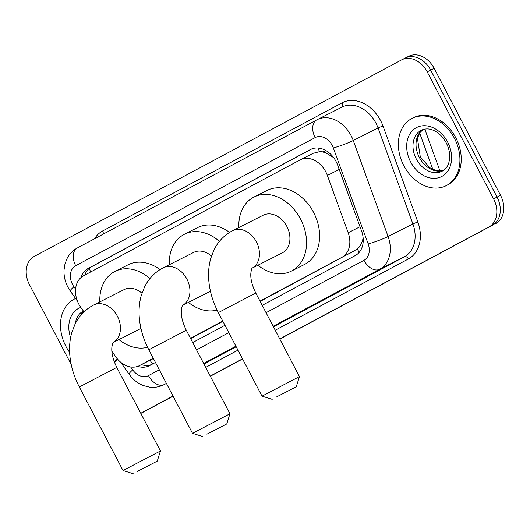 <?xml version="1.0" encoding="UTF-8"?>
<svg xmlns="http://www.w3.org/2000/svg" width="530" height="530" viewBox="0 0 530 530"><rect width="100%" height="100%" fill="white"/><g stroke="black" fill="none" stroke-linecap="round" stroke-linejoin="round"><path stroke-width="0.79" d="M260.005 301.126L341.85 257.335A22.631 17.258 -116.8 0 0 348.177 232.743L327.374 175.437A22.631 17.258 -116.8 0 0 325.784 171.833A22.631 17.258 -116.8 0 0 300.351 159.782A22.631 17.258 -116.8 0 0 300.086 159.921L83.482 275.812A22.631 17.258 -116.8 0 0 80.798 307.367L83.992 311.885M333.655 157.629L326.381 153.163A7.546 5.75 -116.8 0 0 319.57 151.587A22.631 14.635 -118.1 0 1 317.96 148.022M319.57 151.587L319.305 151.732A22.631 17.258 63.2 0 1 326.381 153.163M260.157 301.424L357.293 249.1C360.102 246.616 361.997 243.131 362.984 238.646A22.631 2.292 -19.9 0 0 363.189 238.586M111.89 351.33L115.904 357.015A22.631 17.258 -116.8 0 0 139.291 365.707L153.409 358.538M190.654 338.604L222.911 321.352M319.305 151.732L313.17 153.303M139.291 365.707A22.631 17.258 -116.8 0 0 139.556 365.567L153.256 358.24M190.502 338.312L222.752 321.054M71.206 364.507L29.455 284.65A22.631 17.258 63.2 0 1 34.192 256.454L401.482 59.943A22.631 17.258 63.2 0 1 401.747 59.804A22.631 17.258 63.2 0 1 427.187 71.848L493.582 198.856A22.631 17.258 63.2 0 1 488.845 227.052L279.8 338.995L492.324 225.29A22.631 17.258 63.2 0 0 497.06 197.094A22.631 17.258 63.2 0 1 492.324 225.29L279.84 339.074M242.554 358.923L210.297 376.181L242.554 358.923M173.052 396.109L140.801 413.367L173.052 396.109M427.187 71.848L430.665 70.086L497.06 197.094L430.665 70.086A22.631 17.258 63.2 0 0 405.231 58.042A22.631 17.258 63.2 0 1 430.665 70.086L434.15 68.33L500.545 195.331A22.631 17.258 63.2 0 1 495.808 223.527M408.444 56.418A22.631 17.258 63.2 0 1 408.716 56.279A22.631 17.258 63.2 0 1 434.15 68.33M242.594 359.002L210.344 376.26M173.098 396.188L140.841 413.446M262.211 305.353L355.246 255.579A22.631 17.258 -116.8 0 0 361.573 230.987L337.65 165.088A22.631 17.258 -116.8 0 0 336.06 161.484A22.631 17.258 -116.8 0 0 310.626 149.434A22.631 17.258 -116.8 0 0 310.361 149.573L88.166 268.452A22.631 17.258 -116.8 0 0 81.103 277.442M488.845 227.052L279.76 338.915M242.515 358.843L210.258 376.101M173.012 396.029L140.761 413.287M137.76 366.363A22.631 17.258 -116.8 0 0 149.241 365.793A22.631 17.258 -116.8 0 0 149.513 365.654L155.462 362.467M192.715 342.539L224.965 325.281M84.767 275.123A22.631 17.258 63.2 0 1 91.644 266.689L311.753 148.93M151.6 364.534A22.631 17.258 63.2 0 1 141.384 364.647M403.781 165.599A37.716 28.766 63.2 0 1 412.115 118.376A37.716 28.766 63.2 0 1 454.508 138.456A37.716 28.766 63.2 0 1 446.174 185.679A37.716 28.766 63.2 0 1 403.781 165.599M412.115 118.376L413.426 117.713A37.716 28.766 63.2 0 1 455.813 137.793A37.716 28.766 63.2 0 1 447.479 185.023L446.174 185.679M69.635 352.39A37.716 28.766 63.2 0 1 65.912 346.368A37.716 28.766 63.2 0 1 74.253 299.145A37.716 28.766 63.2 0 1 75.578 298.529M117.077 358.558A37.716 28.766 63.2 0 1 114.341 361.97M117.534 359.101A37.716 28.766 63.2 0 1 114.513 362.414M276.395 397.023L296.263 386.774L276.395 397.023M262.025 396.162L299.457 376.591L255.771 293.037L218.34 312.607L262.019 396.162L272.201 399.348M218.34 312.607C213.06 302.471 209.9 292.003 208.86 281.211C208.111 273.222 208.747 265.603 210.761 258.355L214.04 249.796C218.088 241.627 224.024 235.386 231.862 231.073L232.677 230.656A21.12 16.105 -116.8 0 1 256.414 241.899A21.12 16.105 -116.8 0 1 252.121 268.147L282.218 252.929A21.12 16.105 -116.8 0 0 286.889 226.482A21.12 16.105 -116.8 0 0 263.152 215.233L232.677 230.656A21.12 16.105 -116.8 0 0 232.425 230.782M238.851 227.529A41.486 31.641 63.2 0 1 253.956 197.061A41.486 31.641 63.2 0 1 300.583 219.155A41.486 31.641 63.2 0 1 291.414 271.102A41.486 31.641 63.2 0 1 257.918 265.225M253.956 197.061L267.014 190.456A41.486 31.641 63.2 0 1 313.647 212.543A41.486 31.641 63.2 0 1 304.472 264.49L291.414 271.102M206.899 434.209L226.767 423.954L206.899 434.209M192.523 433.348L229.954 413.778L186.275 330.223L148.837 349.793L192.523 433.348L202.698 436.534M211.47 256.063A21.12 16.105 -116.8 0 0 193.649 252.419L163.174 267.842A21.12 16.105 -116.8 0 0 162.922 267.968M169.348 264.715A41.486 31.641 63.2 0 1 184.453 234.247A41.486 31.641 63.2 0 1 219.433 241.375M184.453 234.247L197.511 227.642A41.486 31.641 63.2 0 1 229.569 232.405M217.081 310.11A41.486 31.641 63.2 0 1 188.415 302.405M137.396 471.395L157.264 461.14L137.396 471.395M123.02 470.534L160.451 450.964L116.772 367.409L79.334 386.979L123.02 470.534L133.202 473.721M141.967 293.249A21.12 16.105 -116.8 0 0 124.146 289.605L93.671 305.022A21.12 16.105 -116.8 0 0 93.426 305.154M99.845 301.901A41.486 31.641 63.2 0 1 114.95 271.433A41.486 31.641 63.2 0 1 149.93 278.561M114.95 271.433L128.015 264.828A41.486 31.641 63.2 0 1 160.067 269.591M147.585 347.296A41.486 31.641 63.2 0 1 118.919 339.591M339.233 169.441L327.374 175.437M359.307 252.24A22.631 14.635 -118.1 0 1 357.293 249.1M152.614 363.991A22.631 14.635 -118.1 0 1 150.103 360.234M331.422 155.979A22.631 2.292 -19.9 0 0 332.144 155.76M90.696 271.95A22.631 14.635 -118.1 0 1 89.278 268.312M360.029 226.741L348.177 232.743M354.941 250.71L341.85 257.335M152.647 358.942L139.556 365.567M432.844 169.395L419.647 133.037M500.545 195.331L493.582 198.856M310.898 149.301L310.361 149.573M266.06 312.707L363.958 260.323A15.085 11.508 -116.8 0 0 368.178 243.932L333.337 147.95A15.085 11.508 -116.8 0 0 332.277 145.545A15.085 11.508 -116.8 0 0 315.145 137.601L75.691 265.715A15.085 11.508 -116.8 0 0 72.537 284.511A15.085 11.508 -116.8 0 0 73.902 286.75L75.571 289.115M77.413 247.941A15.085 9.759 61.9 0 0 77.281 248.007L316.735 119.893A15.085 9.759 61.9 0 1 316.86 119.826A30.17 23.009 63.2 0 1 317.218 119.641A30.17 23.009 63.2 0 1 351.132 135.707A30.17 23.009 63.2 0 1 353.252 140.516L378.062 127.962A30.17 23.009 -116.8 0 0 375.942 123.152A30.17 23.009 -116.8 0 0 342.029 107.086L316.735 119.893A15.085 9.759 61.9 0 0 315.145 137.601M75.691 265.715A15.085 9.759 61.9 0 1 77.281 248.007C72.968 250.359 69.629 253.724 67.257 258.11L65.005 263.781L64.017 270.028C63.779 275.991 65.064 281.675 67.873 287.101L70.291 291.056A15.085 1.862 -35.3 0 1 73.902 286.75M94.585 238.752A33.947 25.89 63.2 0 1 102.654 230.948L342.102 102.833A3.77 2.438 -118.1 0 1 341.777 107.212M342.102 102.833A33.947 25.89 63.2 0 1 380.659 120.694A33.947 25.89 63.2 0 1 383.044 126.107L417.878 222.09A33.947 25.89 63.2 0 1 408.392 258.971L275.216 330.23M237.97 350.158L205.719 367.409M333.337 147.95A15.085 1.524 -19.9 0 0 353.252 140.516L388.086 236.499L412.903 223.945L378.062 127.962A3.77 0.384 160.1 0 1 383.044 126.107M368.178 243.932A15.085 1.524 -19.9 0 0 388.086 236.499A30.17 23.009 63.2 0 1 379.652 269.286L404.469 256.732A30.17 23.009 -116.8 0 0 412.903 223.945A3.77 0.384 160.1 0 1 417.878 222.09M166.4 383.389L164.181 384.575L166.427 383.435M130.632 366.965L132.719 369.907A15.085 11.508 -116.8 0 0 148.486 375.611A15.085 9.759 61.9 0 0 164.181 384.575A30.17 23.009 63.2 0 1 163.823 384.76L166.433 383.442M363.958 260.323A15.085 9.759 61.9 0 0 379.652 269.286L273.149 326.275M235.903 346.203L203.646 363.454M203.944 364.024L236.194 346.766M273.447 326.838L404.469 256.732A3.77 2.438 -118.1 0 1 408.392 258.971M148.486 375.611L159.311 369.821M196.557 349.893L228.808 332.635M102.654 230.948A3.77 2.438 -118.1 0 1 103.151 234.167M120.535 362.096L129.108 374.213A15.085 1.862 -35.3 0 1 132.719 369.907M91.644 266.689L88.166 268.452M416.295 158.98A22.989 17.536 63.2 0 1 421.376 130.188C425.358 128.465 429.333 128.499 433.308 130.294C438.548 132.553 442.861 136.753 446.253 142.901C448.718 147.744 449.864 152.58 449.685 157.39C448.93 162.995 448.923 166.619 442.139 171.223A22.989 17.536 63.2 0 1 416.295 158.98M410.637 161.928A27.52 20.988 63.2 0 1 416.394 127.644A27.52 20.988 63.2 0 1 447.651 142.126A27.52 20.988 63.2 0 1 441.894 176.41A27.52 20.988 63.2 0 1 410.637 161.928M443.55 170.375A22.989 17.536 63.2 0 1 419.343 157.436A22.989 17.536 63.2 0 1 422.894 129.552M75.32 323.618A22.989 17.536 63.2 0 1 83.382 311.024M70.603 337.643A27.52 20.988 63.2 0 1 80.825 307.407M80.129 316.125A22.989 17.536 63.2 0 1 83.654 311.408M210.45 291.261L182.611 305.346A21.12 16.105 -116.8 0 0 186.911 279.085A21.12 16.105 -116.8 0 0 163.174 267.842L162.359 268.26C154.522 272.572 148.585 278.813 144.544 286.982L141.258 295.541C139.244 302.789 138.615 310.408 139.357 318.397C140.397 329.19 143.557 339.657 148.837 349.793M113.115 342.519A21.12 16.105 -116.8 0 0 117.415 316.271A21.12 16.105 -116.8 0 0 93.671 305.022L92.863 305.446C85.025 309.758 79.083 315.999 75.041 324.168L71.755 332.727C69.748 339.975 69.112 347.594 69.854 355.584C70.894 366.376 74.054 376.837 79.334 386.979M313.442 153.163L300.351 159.782M424.768 129.088L439.96 170.952M408.716 56.279L401.747 59.804M129.108 374.213C132.878 379.52 137.681 383.316 143.524 385.615L149.367 387.112C154.462 387.794 159.278 387.013 163.823 384.76M70.291 291.056L77.446 301.173M422.96 129.532L419.78 132.831L417.441 138.323L420.31 156.966L429.797 167.719L435.872 170.461L439.065 170.945L443.603 170.335M74.253 299.145L75.552 298.489M83.694 311.468L81.13 314.906M255.771 293.037C252.015 285.266 250.379 278.608 250.869 273.069C251.28 270.101 251.723 268.412 252.214 268.014M296.263 386.774L299.457 376.591M186.275 330.223C182.512 322.452 180.876 315.794 181.366 310.255C181.777 307.287 182.227 305.598 182.711 305.2M226.767 423.954L229.954 413.778M116.772 367.409C113.009 359.638 111.373 352.98 111.863 347.442C112.274 344.467 112.724 342.784 113.215 342.387M140.947 328.448L113.109 342.532M157.264 461.14L160.451 450.964"/></g></svg>
